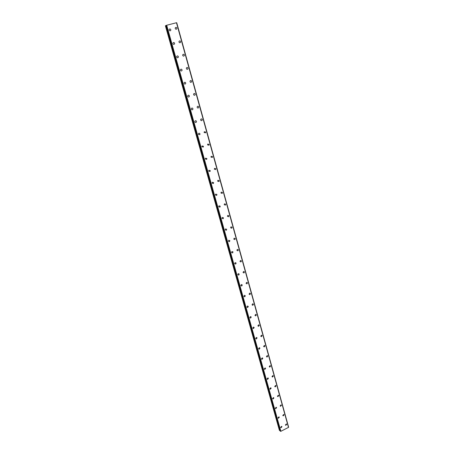 <?xml version="1.0" encoding="UTF-8"?>
<svg xmlns="http://www.w3.org/2000/svg" width="454" height="454" viewBox="0 0 454 454"><rect width="100%" height="100%" fill="white"/><g stroke="black" fill="none" stroke-linecap="round" stroke-linejoin="round"><path stroke-width="0.68" d="M281.599 426.329L281.962 426.709L281.009 427.747L280.646 427.373L281.599 426.329L281.962 426.709L281.009 427.747L280.646 427.373M278.915 416.829L279.306 417.215L278.37 418.265L277.979 417.873L278.915 416.829L279.306 417.215L278.37 418.265L277.979 417.879M276.202 407.232L276.622 407.635L275.703 408.685L275.289 408.288L276.202 407.232L276.622 407.635L275.703 408.685L275.289 408.288M273.467 397.545L273.915 397.954L273.013 399.015L272.57 398.606L273.467 397.545L273.915 397.959L273.019 399.015L272.57 398.606M270.697 387.767L271.18 388.187L270.3 389.254L269.829 388.834L270.697 387.767L271.18 388.187L270.3 389.254L269.829 388.834M267.905 377.887L268.416 378.318L267.565 379.391L267.054 378.959L267.905 377.887L268.416 378.318L267.565 379.391L267.054 378.959M265.079 367.916L265.63 368.353L264.801 369.431L264.256 368.994L265.079 367.916L265.63 368.359L264.801 369.431L264.256 368.994M262.225 357.848L262.809 358.291L262.015 359.375L261.43 358.927L262.225 357.848L262.809 358.297L262.015 359.375L261.43 358.927M259.336 347.679L259.966 348.133L259.2 349.211L258.576 348.757L259.336 347.679L259.966 348.133L259.2 349.217L258.576 348.757M256.419 337.407L257.089 337.867L256.362 338.951L255.693 338.491L256.419 337.407L257.095 337.867L256.362 338.951L255.693 338.491M253.474 327.039L254.189 327.504L253.491 328.582L252.782 328.117L253.474 327.039L254.189 327.504L253.491 328.582L252.782 328.117M250.494 316.563L251.255 317.028L250.597 318.106L249.842 317.641L250.494 316.569L251.261 317.028L250.597 318.106L249.842 317.641M247.487 305.99L248.298 306.456L247.674 307.528L246.868 307.063L247.487 305.99L248.298 306.456L247.674 307.528L246.874 307.063M244.445 295.304L245.302 295.77L244.723 296.831L243.872 296.371L244.445 295.304L245.308 295.77L244.723 296.831L243.872 296.371M241.375 284.516L242.283 284.976L241.744 286.026L240.836 285.572L241.375 284.516L242.283 284.976L241.744 286.031L240.836 285.572M238.271 273.62L239.23 274.068L238.73 275.113L237.777 274.659L238.271 273.62L239.23 274.068L238.73 275.113L237.777 274.659M235.132 262.611L236.142 263.048L235.683 264.075L234.678 263.632L235.138 262.611L236.142 263.048L235.683 264.075L234.678 263.632M231.971 251.488L233.027 251.919L232.607 252.929L231.551 252.498L231.971 251.488L233.027 251.919L232.607 252.929L231.551 252.492M228.771 240.251L229.877 240.665L229.491 241.659L228.39 241.239L228.771 240.251L229.877 240.665L229.491 241.659L228.39 241.239M225.542 228.895L226.694 229.298L226.347 230.274L225.201 229.866L225.542 228.895L226.694 229.298L226.347 230.274L225.201 229.866M222.278 217.421L223.476 217.812L223.164 218.766L221.972 218.368L222.284 217.421L223.482 217.812L223.164 218.766L221.972 218.368M218.987 205.827L220.23 206.201L219.946 207.132L218.709 206.752L218.987 205.827L220.23 206.201L219.946 207.132L218.709 206.752M215.661 194.108L216.944 194.465L216.694 195.373L215.417 195.016L215.661 194.108L216.944 194.465L216.694 195.373L215.417 195.016M212.302 182.264L213.624 182.61L213.397 183.49L212.086 183.144L212.302 182.264L213.624 182.61L213.403 183.495M208.908 170.29L210.264 170.619L210.071 171.481L208.715 171.152L208.908 170.29L210.264 170.619L210.071 171.481L208.715 171.152M205.48 158.191L206.871 158.503L206.701 159.343L205.31 159.025L205.48 158.191L206.876 158.503L206.701 159.343L205.31 159.025M202.019 145.955L203.443 146.25L203.29 147.068L201.871 146.767L202.019 145.955L203.443 146.25L203.296 147.068L201.871 146.767M198.517 133.584C199.107 133.045 199.595 133.141 199.976 133.868L199.845 134.662L198.392 134.373L198.523 133.584C199.107 133.045 199.595 133.141 199.976 133.868L199.845 134.662L198.392 134.373M194.982 121.076C195.572 120.509 196.071 120.599 196.469 121.343L196.355 122.12C195.77 122.682 195.271 122.591 194.874 121.848L194.987 121.076C195.578 120.509 196.071 120.599 196.469 121.343L196.355 122.12C195.77 122.682 195.271 122.591 194.874 121.848M191.412 108.427C192.002 107.831 192.507 107.916 192.927 108.688L192.831 109.437C192.241 110.033 191.736 109.942 191.316 109.176L191.412 108.427C192.002 107.831 192.507 107.916 192.927 108.688L192.831 109.437C192.241 110.033 191.736 109.942 191.316 109.176M187.803 95.635C188.393 95.011 188.904 95.09 189.341 95.885L189.261 96.617C188.671 97.241 188.155 97.156 187.723 96.367L187.803 95.635C188.393 95.011 188.904 95.09 189.341 95.885L189.261 96.617C188.671 97.241 188.155 97.156 187.723 96.367M184.154 82.702C184.744 82.049 185.266 82.129 185.72 82.94L185.646 83.655C185.056 84.302 184.534 84.223 184.086 83.411L184.154 82.702C184.744 82.049 185.266 82.129 185.72 82.94L185.652 83.655C185.056 84.302 184.54 84.223 184.086 83.411M180.459 69.621C181.05 68.94 181.583 69.014 182.054 69.848L181.997 70.546C181.407 71.221 180.874 71.142 180.408 70.313L180.459 69.621C181.05 68.94 181.583 69.014 182.054 69.848L181.997 70.546C181.407 71.221 180.879 71.142 180.408 70.313M176.731 56.387C177.321 55.683 177.86 55.757 178.348 56.608L178.297 57.289C177.713 57.987 177.173 57.913 176.685 57.062L176.731 56.387C177.321 55.683 177.86 55.757 178.348 56.608L178.303 57.289C177.713 57.987 177.173 57.913 176.685 57.062M172.957 43.005C173.547 42.273 174.092 42.341 174.597 43.215L174.563 43.879C173.973 44.605 173.428 44.537 172.923 43.663L172.963 43.005C173.547 42.273 174.092 42.341 174.597 43.215L174.563 43.879C173.973 44.605 173.428 44.537 172.929 43.663M169.143 29.465C169.734 28.71 170.284 28.778 170.806 29.675L170.778 30.322C170.193 31.071 169.637 31.003 169.121 30.112L169.143 29.465C169.734 28.71 170.284 28.778 170.806 29.675L170.778 30.322C170.193 31.071 169.643 31.003 169.121 30.112M286.366 423.928L286.741 424.308L285.799 425.341L285.43 424.967L286.366 423.928L286.741 424.308L285.799 425.347L285.43 424.967M283.716 414.44L284.113 414.831L283.188 415.875L282.797 415.484L283.716 414.44L284.113 414.831L283.188 415.875L282.797 415.484M281.037 404.86L281.463 405.257L280.555 406.313L280.135 405.91L281.037 404.86L281.463 405.263L280.555 406.313L280.135 405.91M278.33 395.184L278.784 395.599L277.899 396.654L277.445 396.246L278.33 395.19L278.784 395.599L277.899 396.66L277.445 396.246M275.595 385.423L276.077 385.843L275.215 386.91L274.732 386.485L275.595 385.423L276.077 385.843L275.215 386.91L274.732 386.485M272.831 375.56L273.348 375.991L272.508 377.064L271.997 376.633L272.831 375.56L273.348 375.991L272.508 377.064L271.997 376.633M270.039 365.606L270.59 366.049L269.778 367.121L269.228 366.679L270.039 365.606L270.59 366.049L269.778 367.121L269.228 366.679M267.213 355.556L267.803 356.004L267.02 357.077L266.436 356.628L267.213 355.556L267.809 356.004L267.02 357.077L266.436 356.628M264.364 345.403L264.994 345.857L264.239 346.935L263.615 346.481L264.364 345.403L264.994 345.857L264.239 346.935L263.615 346.481M261.481 335.154L262.151 335.614L261.43 336.692L260.766 336.232L261.481 335.154L262.151 335.614L261.43 336.692M258.57 324.803L259.285 325.263L258.598 326.341L257.889 325.876L258.57 324.803L259.285 325.263L258.598 326.341L257.883 325.876M255.625 314.35L256.385 314.809L255.733 315.888L254.978 315.422L255.625 314.35L256.385 314.809L255.738 315.888L254.978 315.422M252.651 303.788L253.463 304.254L252.844 305.321L252.044 304.855L252.651 303.788L253.463 304.254L252.844 305.321L252.044 304.855M249.649 293.125L250.506 293.59L249.927 294.652L249.076 294.186L249.649 293.125L250.506 293.59L249.927 294.652L249.076 294.186M246.613 282.36L247.515 282.814L246.976 283.863L246.079 283.409L246.613 282.36L247.515 282.814L246.982 283.863L246.079 283.409M243.548 271.481L244.502 271.929L243.997 272.968L243.055 272.519L243.548 271.481L244.502 271.929L244.002 272.968L243.055 272.519M240.45 260.488L241.449 260.931L240.989 261.958L239.996 261.515L240.45 260.488L241.449 260.931L240.989 261.958M237.323 249.388L238.373 249.819L237.947 250.829L236.903 250.398L237.323 249.388L238.373 249.825L237.947 250.829L236.903 250.398M234.162 238.174L235.257 238.594L234.871 239.587L233.782 239.162L234.162 238.174L235.257 238.594L234.871 239.587L233.782 239.162M230.972 226.841L232.113 227.25L231.761 228.226L230.626 227.812L230.972 226.841L232.113 227.25L231.761 228.226L230.626 227.812M227.749 215.389L228.935 215.786L228.617 216.74L227.437 216.342L227.755 215.395L228.935 215.786L228.617 216.74L227.437 216.342M224.497 203.823L225.723 204.204L225.439 205.134L224.214 204.748L224.497 203.823L225.723 204.204L225.439 205.134L224.214 204.748M221.212 192.127L222.477 192.49L222.222 193.404L220.956 193.035L221.212 192.127L222.477 192.49L222.222 193.404L220.962 193.035M217.892 180.306L219.197 180.658L218.97 181.549L217.67 181.191L217.892 180.306L219.197 180.658L218.97 181.549M214.538 168.36L215.883 168.695L215.678 169.563L214.339 169.223L214.538 168.36L215.883 168.695L215.678 169.563L214.339 169.223M211.155 156.284L212.529 156.607L212.347 157.453L210.979 157.124L211.155 156.284L212.529 156.607L212.347 157.453L210.979 157.124M207.733 144.077L209.141 144.383L208.982 145.206L207.58 144.894L207.733 144.077L209.141 144.383L208.982 145.206L207.58 144.894M204.277 131.734L205.713 132.029L205.577 132.829L204.141 132.534L204.277 131.734L205.713 132.029L205.577 132.829L204.141 132.534M200.781 119.254C201.372 118.698 201.86 118.795 202.251 119.538L202.132 120.316C201.542 120.866 201.054 120.77 200.668 120.032L200.781 119.254C201.372 118.698 201.86 118.795 202.251 119.538L202.132 120.316C201.548 120.866 201.054 120.77 200.668 120.032M197.252 106.633C197.842 106.054 198.341 106.14 198.75 106.906L198.648 107.666C198.058 108.245 197.558 108.154 197.155 107.394L197.252 106.633C197.842 106.054 198.341 106.14 198.75 106.906L198.648 107.666C198.058 108.245 197.558 108.154 197.155 107.394M193.688 93.876C194.278 93.263 194.783 93.348 195.209 94.137L195.124 94.88C194.533 95.482 194.023 95.397 193.603 94.614L193.688 93.876C194.278 93.263 194.783 93.348 195.209 94.137L195.124 94.88C194.533 95.482 194.028 95.397 193.603 94.614M190.078 80.971C190.669 80.335 191.185 80.415 191.633 81.221L191.554 81.947C190.964 82.583 190.447 82.497 190.01 81.692L190.084 80.971C190.674 80.335 191.191 80.415 191.633 81.221L191.554 81.947C190.964 82.583 190.453 82.497 190.01 81.692M186.435 67.918C187.025 67.254 187.553 67.34 188.013 68.162L187.945 68.872C187.36 69.53 186.832 69.451 186.378 68.628L186.435 67.918C187.025 67.254 187.553 67.34 188.013 68.162L187.95 68.872C187.36 69.53 186.832 69.451 186.378 68.628M182.752 54.724C183.342 54.032 183.876 54.111 184.347 54.957L184.296 55.649C183.711 56.336 183.178 56.256 182.701 55.411L182.752 54.724C183.342 54.032 183.876 54.111 184.352 54.957L184.296 55.649C183.711 56.33 183.178 56.256 182.701 55.411M179.029 41.371C179.614 40.656 180.153 40.735 180.647 41.598L180.607 42.273C180.017 42.988 179.478 42.909 178.989 42.046L179.029 41.371C179.614 40.656 180.153 40.735 180.647 41.598L180.607 42.273C180.017 42.982 179.478 42.909 178.989 42.046M175.261 27.87C175.846 27.132 176.39 27.206 176.901 28.091L176.867 28.75C176.283 29.487 175.738 29.408 175.227 28.523L175.261 27.87C175.846 27.132 176.396 27.206 176.901 28.091L176.867 28.75C176.283 29.487 175.738 29.408 175.227 28.523M166.062 25.549L165.392 25.776L279.409 430.386L280.05 430.511M166.039 25.464L280.226 431.141L280.867 431.3L288.511 427.384L176.515 22.728L166.578 25.276L280.782 431.3L166.601 25.271L166.039 25.464L280.231 431.147M176.521 22.728L288.511 427.384L176.691 22.706M166.692 25.242L280.867 431.3M176.47 22.734L288.489 427.452M165.466 25.736L279.505 430.477M165.585 25.696L279.624 430.517M166.158 25.407L280.385 431.289M166.204 25.396L280.424 431.289M176.714 22.7L288.608 427.14"/></g></svg>
